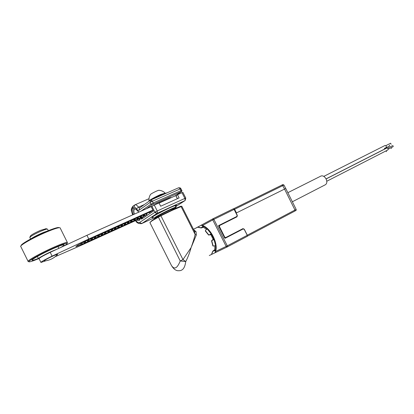 <?xml version="1.0" encoding="UTF-8"?>
<svg xmlns="http://www.w3.org/2000/svg" width="414" height="414" viewBox="0 0 414 414"><rect width="100%" height="100%" fill="white"/><g stroke="black" fill="none" stroke-linecap="round" stroke-linejoin="round"><path stroke-width="0.62" d="M152 206.239L156.74 203.61L169.316 198.001L170.785 197.509L170.77 197.856M169.316 198.001L169.507 198.42M156.942 203.869L156.74 203.61M149.811 212.128L149.226 212.853L153.009 210.281M152.041 206.224L86.94 235.312L50.218 252.349L52.097 256.142L88.782 239.007L152.911 210.079M176.768 195.18L159.079 203.077M56.894 249.249L51.843 251.324C45.079 254.32 37.488 258.553 38.497 258.75L39.092 258.709C39.335 257.891 43.046 255.774 50.218 252.349M45.944 254.419L50.881 252.038M38.347 258.439C34.776 259.863 32.701 260.484 32.137 260.302C30.569 259.976 42.414 253.363 52.925 248.726C59.368 245.895 63.083 244.576 64.061 244.767C64.434 245.005 63.394 245.875 60.936 247.375M38.476 258.734C33.746 260.711 30.719 261.746 29.389 261.839C25.761 262.243 40.437 253.896 53.841 247.991C62.333 244.276 66.768 242.764 67.151 243.458C67.099 243.846 66.116 244.648 64.206 245.859M67.394 242.801L67.358 242.459C66.193 242.195 61.655 243.799 53.732 247.272C40.774 252.975 26.16 261.146 28.173 261.513M60.196 228.031L60.071 227.783C58.819 227.338 54.208 228.787 46.239 232.135C33.192 237.636 18.671 245.957 20.829 246.625L28.069 261.301M59.093 227.664L58.576 227.498C56.702 227.524 52.418 228.947 45.721 231.768C34.181 236.637 20.979 244.017 21.223 245.419L21.119 245.688M48.448 230.634L42.652 232.766C37.332 235.09 33.265 237.201 30.46 239.106M44.495 232.006L34.062 236.917M47.594 229.252L47.31 229.077C46.389 229.087 44.355 229.749 41.209 231.069C34.683 233.972 30.89 236.099 29.818 237.45L30.584 239.013M46.13 228.694L40.463 230.386C34.678 232.953 31.304 234.847 30.351 236.052L29.865 237.331M155.457 212.899L155.907 211.626L157.253 210.964L184.892 198.415L185.772 198.089L185.156 200.5L184.892 198.415L181.994 192.681L177.482 194.694L179.112 197.913L160.663 206.229L159.012 202.943L154.282 205.059L157.253 210.964L157.351 213.22L155.457 212.899L154.898 212.201L151.933 206.296L151.245 206.772L153.423 211.104L141.49 219.182L142.292 217.567L78.66 246.444L55.181 256.701M45.799 260.799L40.945 262.455C41.209 261.689 44.929 259.583 52.097 256.142M86.94 235.312L88.782 239.007M133.484 219.446L134.1 220.672L134.545 220.471L133.96 219.296L151.752 211.135M133.965 219.296L123.926 223.819L124.505 225.019L122.58 226.023L121.726 226.282L121.126 225.081M75.897 246.516L75.928 246.584C76.466 245.756 79.902 243.851 86.241 240.876L123.926 223.819M80.544 243.649L81.056 244.684L75.928 246.584M81.636 243.085L82.241 244.307L81.056 244.684M82.231 244.317L84.704 243.059L84.114 241.864M87.064 240.441L87.696 241.704L84.704 243.059M87.696 241.704L88.182 241.481L87.54 240.187M90.526 238.883L91.152 240.136L88.182 241.481M91.152 240.136L91.639 239.918L90.997 238.635M93.962 237.336L94.583 238.583L91.639 239.918M94.583 238.583L95.07 238.361L94.433 237.087M97.378 235.799L97.994 237.036L95.07 238.361M97.994 237.036L98.475 236.818L97.844 235.55M100.773 234.272L101.383 235.499L98.475 236.818M101.383 235.499L101.865 235.281L101.239 234.029M104.147 232.756L104.752 233.972L101.865 235.281M104.752 233.972L105.228 233.755L104.607 232.513M107.495 231.245L108.095 232.456L105.228 233.755M108.095 232.456L108.572 232.244L107.95 231.007M110.823 229.749L111.423 230.95L108.572 232.244M111.423 230.95L111.889 230.738L111.278 229.511M114.124 228.259L114.725 229.454L111.889 230.738M114.725 229.454L115.19 229.242L114.58 228.026M117.41 226.774L118.006 227.964L115.19 229.242M118.006 227.964L118.466 227.757L117.861 226.546M120.671 225.299L121.266 226.489L118.466 227.757M121.266 226.489L121.726 226.282M124.505 225.019L124.961 224.812L124.366 223.622M127.119 222.354L127.724 223.56L124.961 224.812M127.724 223.56L128.174 223.358L127.584 222.173M130.312 220.895L130.922 222.111L128.174 223.358M130.922 222.111L131.373 221.909L130.783 220.729M134.1 220.672L131.373 221.909M136.636 218.002L137.257 219.239L134.545 220.471M137.257 219.239L137.702 219.037L137.117 217.867M139.766 216.569L140.398 217.816L137.702 219.037M140.398 217.816L140.838 217.619L140.248 216.444M142.882 215.145L143.513 216.403L140.838 217.619M143.513 216.403L143.953 216.206L143.358 215.021M142.292 217.567L143.953 216.206M52.79 256.1C46.342 259.154 43.501 260.779 44.272 260.986C49.556 260.463 53.986 258.295 57.567 254.486C57.825 254.036 56.237 254.574 52.79 256.1M144.502 216.067L146.954 214.395L146.758 213.634L147.431 213.174M177.482 194.694L175.971 195.718L177.456 198.663M153.02 217.428C151.545 217.867 151.596 217.567 153.17 216.527C155.524 214.897 164.586 210.146 169.994 207.714C176.229 204.951 177.979 204.516 175.257 206.42M175.448 208.175C179.221 205.38 160.591 214.157 155.566 217.516C154.344 218.313 154.174 218.602 155.059 218.385L154.008 218.292L155.09 217.319C159.349 214.436 175.727 206.524 175.96 207.223L175.997 207.285M175.37 208.019L169.854 210.064C163.121 213.127 154.013 218.131 154.976 218.23L155.126 218.525M193.602 229.594L196.101 231.752L196.329 235.007L191.102 247.603C193.043 242.211 194.389 237.812 195.134 234.407L181.037 206.488L180.592 206.307C175.681 208.278 169.067 211.321 160.746 215.44L158.22 216.76L160.741 215.44L182.972 259.583L185.762 261.55C185.105 266.264 183.723 269.11 181.622 270.094M206.596 229.465L203.46 227.255L201.126 227.959L198.109 227.338M213.298 246.019L212.879 245.89L211.57 240.922L213.169 239.271L210.835 234.655L208.563 234.981L205.349 230.996L205.489 230.577M211.621 254.03L212.827 251.117L214.778 249.637L214.845 245.781M195.506 228.259L201.846 224.854L202.441 225.547L212.76 219.917L213.024 218.737L213.867 219.353L227.291 245.854L227.265 246.92L209.293 255.516M198.135 226.872L198.12 227.188L201.214 227.788L203.248 226.008L206.974 228.668L211.311 234.024L213.955 239.261L215.715 245.947L215.658 250.553L214.98 252.783M233.739 208.692L234.603 209.267L283.957 185.063C283.14 184.458 282.451 184.468 281.898 185.094L233.739 208.692M233.698 208.915L234.603 209.267L236.451 212.92L285.758 188.479L296.155 209.401C296.341 210.214 296.041 210.679 295.26 210.798M236.451 212.92L236.001 213.148M236.171 213.06L237.341 215.389L237.015 216.801L219.637 225.501L219.404 226.474L224.766 237.181L225.682 237.564L242.951 228.626L244.276 229.201L247.293 235.204L296.155 209.406M224.766 237.181L225.677 237.776L242.94 228.838L243.68 228.901M219.637 225.501L219.166 226.587L224.367 237.377M235.556 217.324L235.716 217.065M241.709 229.475L242.03 229.496M224.849 238.179L225.682 237.564M218.639 225.816L219.441 225.392M201.846 224.854L212.946 218.773L233.258 208.822L234.107 209.412L237.098 215.301L236.87 216.455L234.65 217.774M231.188 234.924L243.158 228.942L244.27 229.418L247.267 235.318L247.22 236.368L227.286 246.904M203.419 227.239L203.248 226.008L201.059 225.242M243.158 228.942L225.169 238.257L224.714 238.066L218.608 226.018L218.706 225.542L236.824 216.475M202.441 225.547C210.462 227.684 218.566 243.655 215.554 251.479L226.179 246.418L212.76 219.917L234.107 209.412M215.756 252.374L215.554 251.479M181.829 206.281L172.296 210.296L160.917 215.756L152.073 220.797L149.894 222.572L152.161 220.341L158.22 216.76L180.225 260.975L182.972 259.583L191.102 247.603C189.695 252.742 187.915 257.389 185.762 261.55L180.225 260.975C177.208 268.515 174.253 269.959 171.36 265.312L171.531 265.612M214.768 249.678L215.658 250.553L213.019 251.143L211.673 254.02L211.942 254.196M213.189 239.339L213.955 239.261L213.686 239.763L212.061 240.399L211.787 240.907L213.07 245.787L213.546 246.03L215.249 245.704L215.715 245.947L215.223 245.709M206.876 229.201L206.974 228.668L205.629 230.37L205.546 230.898L208.703 234.81L209.272 234.888L210.742 233.946L211.311 234.024L210.793 234.603M227.265 246.92L226.179 246.418L247.267 235.318M225.169 222.52L234.728 217.588M194.435 231.25L195.134 234.407L196.329 235.007M160.741 215.44C169.083 211.311 175.717 208.258 180.639 206.286L181.818 206.255L194.621 231.612L194.487 231.317L196.101 231.752M226.556 237.465L231.405 234.81M218.608 225.64L224.952 222.628M292.362 201.768L325.326 184.763C327.013 183.65 327.257 181.705 326.061 178.915C324.581 176.436 322.91 175.469 321.052 176.002L320.871 176.095M326.786 181.239L387.944 149.904L388.187 148.554L386.935 147.969M385.993 147.441C386.593 146.344 386.267 145.697 385.015 145.49L384.968 145.516M326.046 178.884L384.311 149.221L384.653 148.119M386.298 151.659L386.619 150.582M388.342 149.123L393.083 146.701L393.217 145.987L392.55 145.676M391.132 144.263L390.588 143.244M384.709 148.45L389.455 146.038L389.434 145.123M391.421 148.46L391.401 147.56M390.614 143.234L385.843 145.645M181.994 192.681L182.884 192.381M151.933 206.296L154.282 205.059M151.012 201.892L151.886 200.516L152.357 201.235L150.008 202.477L139.026 210.271C138.297 210.648 137.438 210.162 136.454 208.811C135.466 207.461 134.617 206.979 133.903 207.362L132.423 208.444C131.357 209.639 131.492 211.761 132.827 214.809M133.261 214.612C131.983 207.968 133.51 206.772 137.846 211.016L138.975 212.061M140.242 218.499C139.86 220.688 138.757 221.19 136.925 220M140.977 218.162L141.49 219.182M181.016 188.68L180.121 188.97L179.655 188.277L178.579 187.78L150.893 199.972M181.865 190.362L180.97 190.657L180.996 191.77L152.114 204.728L150.882 204.211L150.008 202.477L150.727 200.045L178.579 187.78L180.235 187.873M151.886 200.516L150.831 199.988L150.411 200.231L139.43 208.087L139.026 210.271M167.561 192.629L161.962 194.471L151.607 199.646M149.397 200.956L147.472 202.332M153.853 198.254L160.234 195.108M149.216 201.069L149.03 201.018C148.45 200.676 155.416 196.748 160.668 194.471L165.046 193.203M158.971 190.29L158.816 190.285C157.724 190.321 150.799 193.793 150.551 194.43C149.226 196.443 148.719 198.642 149.03 201.018M175.2 195.874L181.467 191.641C181.736 191.76 181.865 191.33 181.86 190.347L180.199 187.852L179.655 188.277M181.342 191.713L180.996 191.77M146.297 208.791L152.114 204.728M168.798 198.736L169.145 198.078M156.927 203.528L157.423 203.652M81.434 243.189L82.029 244.395M81.905 242.951L82.515 244.177M83.628 242.097L84.213 243.282M84.854 241.512L85.507 242.821M85.346 241.284L85.998 242.599M88.254 239.815L88.969 241.248M88.736 239.577L89.46 241.026M91.701 238.262L92.41 239.69M92.177 238.024L92.896 239.468M95.127 236.725L95.831 238.138M95.593 236.482L96.312 237.921M98.527 235.193L99.225 236.601M98.993 234.95L99.707 236.384M101.906 233.677L102.6 235.069M102.367 233.434L103.076 234.852M105.265 232.166L105.953 233.548M105.72 231.923L106.424 233.336M108.597 230.665L109.286 232.042M109.053 230.427L109.751 231.83M111.909 229.175L112.592 230.541M112.365 228.937L113.058 230.329M115.206 227.695L115.879 229.051M115.656 227.462L116.344 228.838M118.476 226.225L119.149 227.571M118.921 225.992L119.61 227.358M121.726 224.766L122.394 226.096M122.171 224.533L122.849 225.889M124.956 223.312L125.618 224.636M126.073 224.429L125.395 223.079M128.821 223.182L128.164 221.868M129.277 222.975L128.604 221.64M132.009 221.738L131.357 220.434M132.459 221.537L131.792 220.207M135.171 220.305L134.524 219.011M135.621 220.103L134.959 218.783M138.317 218.877L137.676 217.593M138.762 218.675L138.105 217.366M141.443 217.459L140.801 216.186M141.883 217.262L141.231 215.963M145.976 213.727L146.473 214.721M144.941 215.766L144.336 214.566M146.872 214.452L146.452 213.608M144.538 216.036L143.912 214.788M177.368 198.699L175.805 195.605M175.831 206.519L184.934 200.63L157.351 213.22L141.852 223.488L153.822 217.987L141.733 223.56M185.772 198.089L182.879 192.365M158.21 216.77L152.212 220.315M247.391 236.166L294.887 211.068L294.98 210.053L284.553 189.053L282.741 185.622L281.898 185.094L233.765 208.677M236.218 213.034L234.376 209.38M247.225 235.235L247.427 236.001M219.404 226.474L218.954 226.701M237.015 216.801L218.608 225.832M237.212 215.813L236.839 216.682L219.467 225.376M202.907 227.302L202.751 226.23M201.711 227.56L201.753 227.871M215.187 250.822L214.411 250.061M213.686 239.763L212.863 239.846M210.193 234.567L210.742 233.946M241.072 229.967L240.384 230.163M205.339 230.986L205.401 230.619M212.879 245.906L213.21 246.066M212.061 240.399L211.714 240.436M209.272 234.888L209.039 235.147M240.544 230.241L232.596 234.195M232.761 234.283L232.114 234.443M232.047 234.645L226.474 237.362M171.36 265.312L149.904 222.587M155.907 211.626L139.492 222.53L141.852 223.488L141.557 223.638C138.447 223.793 136.47 222.779 135.632 220.59M134.415 214.1C133.567 211.337 133.732 209.619 134.907 208.946C134.912 208.377 135.885 209.122 137.836 211.192M139.973 218.618L139.466 219.342L138.436 219.316M140.998 211.156L150.882 204.211L153.232 202.974L153.289 204.107M139.492 222.53C138.53 223.074 137.308 222.401 135.828 220.502M132.423 208.444L132.878 206.255M133.903 207.362L134.617 205.018M137.846 211.016L138.726 212.17M136.454 208.811L138.447 207.176C137.143 205.365 135.963 204.588 134.902 204.863L134.783 204.92M180.97 190.657L180.121 188.97L152.357 201.235L153.232 202.974L180.97 190.657M139.596 207.968L138.447 207.176L144.331 204.578M181.43 191.666L175.251 195.853M57.991 246.578L58.86 248.338M37.374 256.468L38.445 258.641M28.954 261.7L28.525 261.565M67.151 243.458L67.456 242.625M60.071 227.783L67.358 242.459M58.576 227.498L59.176 227.695M48.303 230.676L47.538 229.128M45.897 228.616L47.31 229.077M39.087 258.698L40.898 262.362M153.977 218.225L153.004 217.443M175.577 208.423L175.339 207.957M283.952 185.058L285.758 188.479M213.024 218.737L233.258 208.822M201.794 224.885L212.946 218.773M198.068 227.001L193.441 229.273M181.56 270.125C180.856 270.642 179.464 270.828 177.383 270.678C175.189 270.192 173.243 268.52 171.556 265.653M213.215 245.983L212.863 245.812M205.401 231.048L205.473 230.629M287.849 192.686L321.052 176.002M386.981 147.943L326.082 178.951M385.015 145.49L323.8 176.38M392.575 145.661L387.809 148.093M175.453 208.185C176.079 207.574 176.25 207.254 175.96 207.223L176.095 205.799M175.831 206.539L185.063 200.562M132.656 214.887L131.455 211.135C130.984 209.893 131.435 208.283 132.811 206.301L134.902 204.863L148.983 198.699M151.094 199.874L164.26 193.509M158.816 190.285C161.232 190.419 163.313 191.315 165.057 192.971"/></g></svg>
